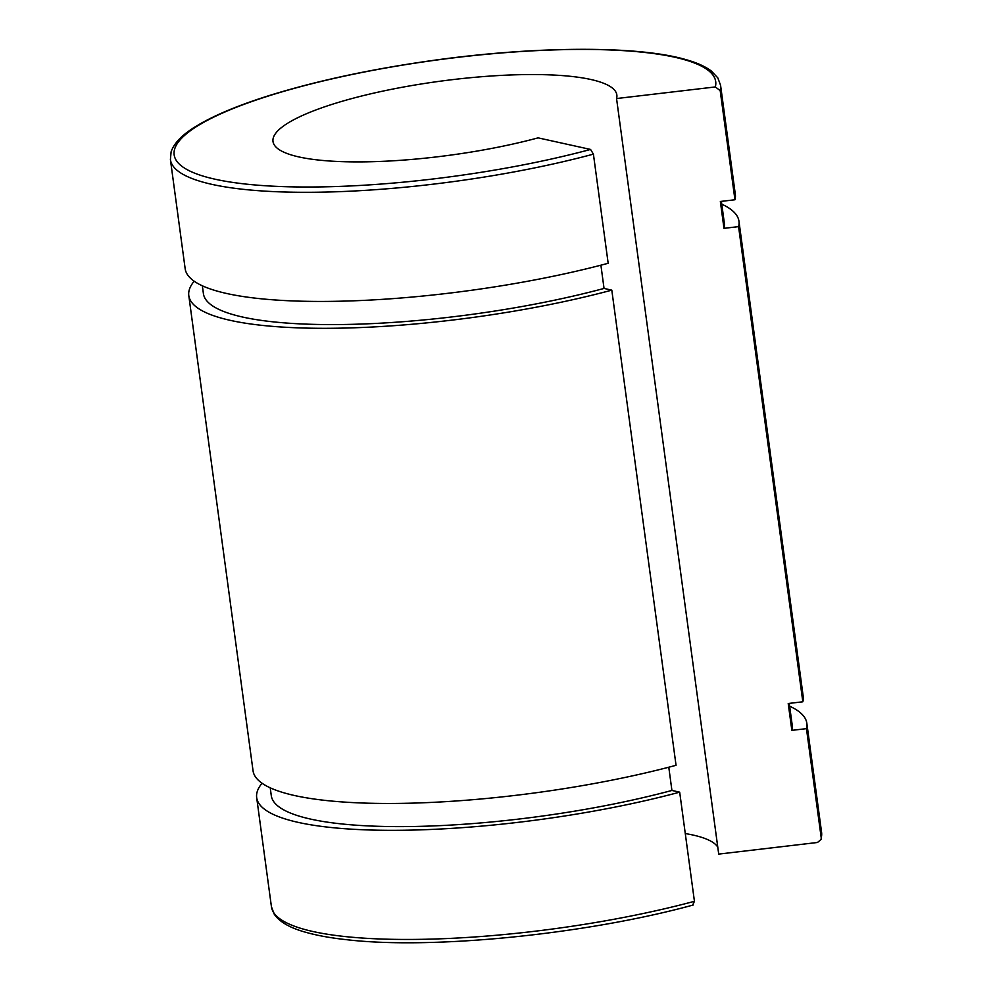 <?xml version="1.0" encoding="UTF-8"?>
<svg xmlns="http://www.w3.org/2000/svg" width="992" height="992" viewBox="0 0 992 992"><rect width="100%" height="100%" fill="white"/><g stroke="black" fill="none" stroke-linecap="round" stroke-linejoin="round"><path stroke-width="1.49" d="M715.331 86.936L720.192 90.632L734.948 199.764L720.353 201.475L723.974 228.346L738.581 226.622L802.826 701.79L788.218 703.502L791.852 730.36L806.459 728.649L821.215 837.781L821.116 839.393L817.482 842.481L718.716 854.1L616.553 98.543L715.331 86.936A273.246 58.776 172.3 0 0 404.649 64.79A273.246 58.776 172.3 0 0 191.245 171.703A273.246 58.776 172.3 0 0 590.562 149.445L538.098 137.863A173.488 37.312 172.3 0 1 364.796 161.857A173.488 37.312 172.3 0 1 272.998 141.472A173.488 37.312 172.3 0 1 439.927 81.245A173.488 37.312 172.3 0 1 616.85 94.972A173.488 37.312 172.3 0 1 616.553 98.543M720.192 90.632A277.586 59.706 -7.7 0 0 720.564 85.225L717.799 77.86L711.45 71.126C705.337 66.452 696.607 62.558 685.274 59.433C636.827 45.471 534.502 46.078 431.904 60.574C372.124 69.018 318.903 80.364 272.23 94.624C240.424 104.458 215.611 114.675 197.768 125.265C183.086 133.858 174.208 142.712 171.108 151.826L170.413 159.613L185.169 268.745A277.586 59.706 172.3 0 0 331.44 301.37A277.586 59.706 172.3 0 0 608.17 263.277L593.414 154.144L590.562 149.445M611.804 290.148A277.586 59.706 172.3 0 1 335.06 328.24A277.586 59.706 172.3 0 1 188.802 295.616L253.047 770.772A277.586 59.706 172.3 0 0 399.305 803.396A277.586 59.706 172.3 0 0 676.048 765.303L611.804 290.148L604.041 288.436L600.904 265.199M692.714 904.989L694.437 901.306L679.681 792.162L671.919 790.45L668.782 767.213M720.564 85.225L735.32 194.358A277.586 59.706 172.3 0 1 734.948 199.764M604.041 288.436A262.83 56.532 172.3 0 1 341.967 324.52A262.83 56.532 172.3 0 1 203.41 293.632L202.356 285.795M721.395 201.364L724.346 223.2A262.83 56.532 172.3 0 1 723.974 228.346M188.802 295.616A277.586 59.706 172.3 0 1 194.159 281.207M721.767 204.178A277.586 59.706 172.3 0 1 738.953 221.228A277.586 59.706 172.3 0 1 738.581 226.622M738.953 221.228L803.198 696.384A277.586 59.706 172.3 0 1 802.826 701.79M679.681 792.162A277.586 59.706 172.3 0 1 402.938 830.254A277.586 59.706 172.3 0 1 256.68 797.63A277.586 59.706 172.3 0 1 262.037 783.234M789.644 706.192A277.586 59.706 172.3 0 1 806.831 723.242A277.586 59.706 172.3 0 1 806.459 728.649M685.274 833.553A173.488 37.312 172.3 0 1 717.774 847.156M671.919 790.45A262.83 56.532 172.3 0 1 409.832 826.547A262.83 56.532 172.3 0 1 271.287 795.658L270.233 787.822M789.26 703.378L792.224 725.226A262.83 56.532 172.3 0 1 791.852 730.36M170.413 159.613A277.586 59.706 -7.7 0 0 316.684 192.237A277.586 59.706 -7.7 0 0 593.414 154.144M694.437 901.306A277.586 59.706 172.3 0 1 417.694 939.387A277.586 59.706 172.3 0 1 271.436 906.762L274.238 914.178C279.595 922.027 290.334 928.128 306.454 932.48C317.738 935.642 331.378 938.072 347.386 939.784C432.822 949.716 586.78 934.179 693.272 904.989M821.116 839.393L821.587 832.387A277.586 59.706 172.3 0 1 821.215 837.781M256.68 797.63L271.436 906.762M806.831 723.242L821.587 832.387"/></g></svg>
